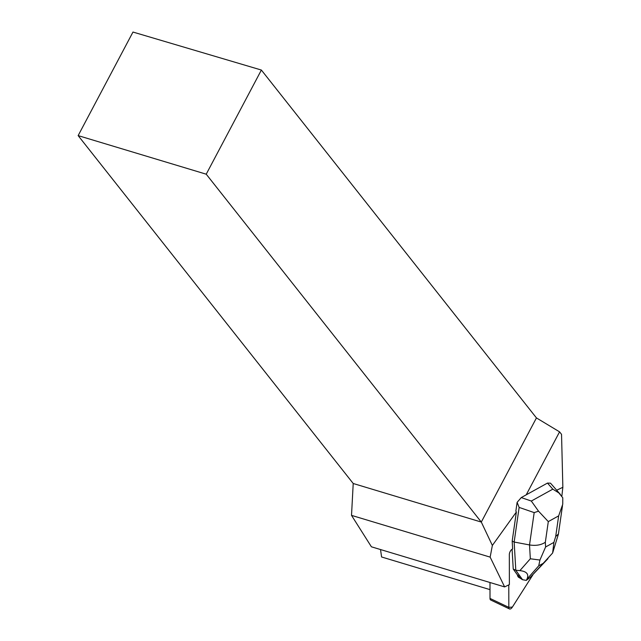 <?xml version="1.0" encoding="UTF-8"?>
<svg xmlns="http://www.w3.org/2000/svg" width="641" height="641" viewBox="0 0 641 641"><rect width="100%" height="100%" fill="white"/><g stroke="black" fill="none" stroke-linecap="round" stroke-linejoin="round"><path stroke-width="0.96" d="M509.515 608.95A3.934 1.859 115.4 0 0 512.391 607.067L532.775 575.009L512.391 607.067L508.826 607.364L508.786 584.896L508.826 607.364A3.934 1.859 115.4 0 0 509.515 608.95L490.71 600.016A3.934 1.859 -64.6 0 1 490.012 598.43L489.988 582.509M518.024 575.209L517.431 574.929A9.447 4.455 115.4 0 0 519.002 577.541L519.595 577.821A9.447 4.455 115.4 0 0 519.995 577.966L518.024 575.209A9.447 4.455 115.4 0 0 519.595 577.821M561.837 496.246L562.854 487.296L556.692 490.221M504.627 586.916L509.379 584.608L509.331 554.553A3.934 1.859 115.4 0 1 512.64 548.992L512.183 541.1L516.358 512.015L492.36 545.451L490.149 557.125L351.516 515.372L371.403 546.797L504.627 586.916L490.149 557.125M562.854 487.296L561.54 434.358L559.569 431.858L526.221 494.828M516.358 512.015L515.861 511.101L517.119 502.352L519.13 507.408L534.177 512.6L529.522 544.938C535.868 545.948 541.14 545.058 545.331 542.27L548.303 521.598L538.536 511.189L531.317 501.046L521.261 497.576L517.119 502.352M492.36 545.451L481.303 522.07L536.445 417.924L559.569 431.858M490.004 589.632L381.587 556.981L380.53 549.545M78.146 135.612L206.226 174.192L261.376 70.045L132.975 32.05L78.146 135.612L353.215 483.498L351.516 515.372M261.376 70.045L536.445 417.924M353.215 483.498L481.303 522.07L206.226 174.192M519.13 507.408L514.154 542.038L512.183 541.1M539.93 560.042L538.728 565.819L543.191 563.351L552.622 553.015L553.904 542.39L545.603 546.981L539.93 560.042L530.331 558.776L529.522 544.938L514.154 542.038L515.805 570.274L513.241 569.056L512.079 549.249M521.261 497.576L547.47 483.082L552.814 489.155L558.864 492.929L562.774 497.785L562.742 504.251L558.664 515.869L555.691 536.533L558.431 534.001M550.499 483.178L547.47 483.082M517.431 574.929L513.241 569.056M543.191 563.351L530.283 577.341L526.301 580.385L522.543 579.712L515.805 570.274L519.891 570.618C526.806 571.419 529.154 574.28 526.918 579.2L538.728 565.819M530.283 577.341L547.959 558.68M526.301 580.385L526.918 579.2M522.543 579.712L519.45 577.757M552.622 553.015L558.303 534.498M538.536 511.189L534.177 512.6M490.012 598.43L508.826 607.364M555.691 536.533L553.904 542.39M548.303 521.598L558.664 515.869M545.603 546.981L545.331 542.27M552.814 489.155L531.317 501.046M530.331 558.776L519.891 570.618M550.579 483.258L560.442 494.491M562.502 505.685L558.455 533.833"/></g></svg>
